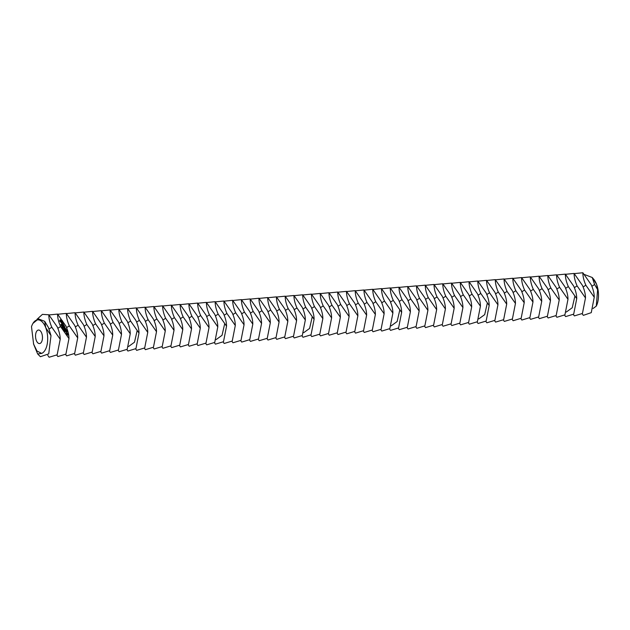 <?xml version="1.0" encoding="UTF-8"?>
<svg xmlns="http://www.w3.org/2000/svg" width="630" height="630" viewBox="0 0 630 630"><rect width="100%" height="100%" fill="white"/><g stroke="black" fill="none" stroke-linecap="round" stroke-linejoin="round"><path stroke-width="0.94" d="M41.186 342.523A6.788 3.441 85.5 0 1 39.54 343.57A6.788 3.441 85.5 0 1 35.571 337.074A6.788 3.441 85.5 0 1 38.469 330.033A6.788 3.441 85.5 0 1 42.178 334.782A6.788 3.441 85.5 0 1 41.186 342.523M592.798 278.145L596.571 284.358L597.618 289.642L594.602 284.516L592.255 277.507L593.791 279.358A16.978 8.607 85.5 0 1 596.571 284.358A16.978 8.607 85.5 0 1 596.287 306.117L593.066 308.487M41.706 353.398L36.981 351.06L33.603 344.075L31.5 326.671A16.978 8.607 85.5 0 1 32.886 323.505A16.978 8.607 85.5 0 1 45.754 327.718A16.978 8.607 85.5 0 1 44.462 351.099A16.978 8.607 85.5 0 1 41.706 353.398L37.658 353.958L33.469 343.822M594.24 297.234L585.853 285.209C583.852 280.665 582.852 276.507 582.852 272.751L591.239 284.784C593.24 289.327 594.24 293.478 594.24 297.234L591.271 312.645L583.356 315.354L582.175 313.866M597.618 289.642L596.287 306.117M592.255 277.507L584.262 274.436M60.204 339.271L51.817 327.238C49.817 322.694 48.817 318.544 48.817 314.787L57.204 326.812C59.204 331.356 60.204 335.514 60.204 339.271L57.157 354.816L49.101 357.249L47.73 355.304M36.942 319.371L42.431 314.37L48.817 314.787M32.949 323.395L38.485 318.882L44.698 321.332L48.447 327.505L50.998 335.617L48.723 353.887L40.407 356.706L37.658 353.958M50.998 335.617L45.754 327.718L44.698 321.332M585.483 297.927L577.096 285.894C575.096 281.35 574.095 277.2 574.095 273.444L582.49 285.469C584.483 290.013 585.483 294.163 585.483 297.927L582.435 313.464L574.379 315.906L573.418 314.551M574.237 273.609L582.852 272.751M68.961 338.578L60.567 326.553C58.574 322.009 57.574 317.859 57.566 314.094L65.961 326.127C67.953 330.671 68.954 334.821 68.961 338.578L65.914 354.123L57.858 356.556L56.897 355.21M48.959 314.953L57.566 314.094M576.734 298.612L568.339 286.587C566.346 282.043 565.346 277.885 565.338 274.129L573.733 286.162C575.726 290.706 576.726 294.856 576.734 298.612L573.686 314.157L565.63 316.591L564.669 315.244M565.48 274.294L574.095 273.444M61.33 325.009L60.826 324.529L61.63 324.663L61.26 325.041M61.945 325.552L61.134 325.23L61.834 325.088L61.905 325.584M62.409 326.214L61.441 325.82L62.134 325.671L61.795 326.245L62.409 326.214M62.953 327.277L62.079 327.072L62.646 326.679L62.953 327.277M62.126 320.426L60.386 319.796L59.559 320.954L61.275 322.591L62.252 322.387L62.464 320.891L59.952 320.079M63.276 327.907L62.583 328.057L62.307 327.513L63.276 327.907M63.15 328.498L62.677 328.246L63.37 328.096L62.961 328.789M64.047 329.584L63.323 329.529L63.984 329.459M64.37 330.207L63.819 330.317L63.874 329.829L64.165 330.277M64.173 330.994L63.85 330.529L64.528 330.411L64.173 330.994M65.111 331.482L64.197 331.207L65.111 331.482M62.693 323.119L62.252 323.214L62.417 324.253L61.606 323.434L61.795 324.182L62.622 324.403L62.693 323.316L63.268 324.182L63.087 323.442L62.275 323.363M63.441 324.481L63.654 324.915L62.354 325.277L63.748 325.08L64.087 325.576L63.441 324.481M64.331 325.868L62.858 326.088L63.386 327.112L63.032 326.238L63.969 326.805L63.709 326.096L64.213 325.993L64.733 326.828L64.221 326.017M64.402 328.01L64.89 327.143L63.551 327.419L64.669 327.38L64.15 328.065L65.213 328.427L64.126 328.742L65.607 328.529L64.299 328.151M66.347 329.805L65.788 328.884L64.441 329.167L65.551 329.876L65.284 329.175L65.788 329.073L66.284 329.892M66.575 330.246L65.103 330.459L66.489 330.356M66.646 333.49L67.331 333.349L66.985 332.671L66.308 332.813L66.646 333.49M67.292 331.64L66.725 330.718L65.37 331.002L65.898 332.026L65.544 331.152L66.489 331.711L66.221 331.01L66.725 330.907L67.221 331.726M67.528 333.569L66.725 333.64L67.646 334.191L67.449 333.68M67.922 334.325L67.221 334.932L66.882 334.443L67.229 335.121L68.142 334.932L67.922 334.325L67.528 334.892M77.71 337.893L69.324 325.86C67.323 321.316 66.323 317.166 66.323 313.409L74.718 325.434C76.71 329.978 77.71 334.136 77.71 337.893L74.663 353.438L66.607 355.871L65.646 354.517M57.708 314.268L66.323 313.409M62.102 325.773L61.669 326.269M62.11 322.473L62.417 321.584M62.48 321.536L61.992 320.607M62.464 324.434L62.464 323.363M63.654 324.915L62.433 325.324M64.118 326.009L62.85 326.245M65.567 328.364L65.174 328.466M64.882 327.45L63.583 327.568M64.669 327.38L64.158 328.002M65.213 328.427L64.213 328.789M65.701 329.088L64.48 329.309M66.363 330.388L65.142 330.6M66.898 332.884L66.292 332.971M66.638 330.923L65.362 331.152M67.355 333.727L66.764 333.79M86.468 337.2L78.081 325.175C76.08 320.631 75.08 316.481 75.08 312.716L83.467 324.749C85.467 329.293 86.468 333.443 86.468 337.2L83.42 352.745L75.364 355.178L74.403 353.832M66.465 313.575L75.08 312.716M547.974 275.672L556.589 274.822C556.589 278.578 557.589 282.728 559.59 287.272L567.976 299.305L564.929 314.842L556.873 317.284L555.912 315.929M556.731 274.987L565.338 274.129M556.589 274.822L564.976 286.847C566.976 291.391 567.976 295.541 567.976 299.305M61.685 321.765L60.417 321.332L60.511 320.607L61.323 320.599L61.858 321.324L61.315 322.056L60.236 320.977M67.158 333.191L66.473 332.971L67.158 333.191L66.599 333.459M95.224 336.514L86.83 324.481C84.837 319.938 83.837 315.787 83.829 312.031L92.224 324.056C94.216 328.6 95.217 332.758 95.224 336.514L92.177 352.06L84.121 354.493L83.16 353.139M75.222 312.889L83.829 312.031M559.22 299.99L550.833 287.965C548.832 283.421 547.832 279.263 547.832 275.507L556.219 287.54C558.219 292.084 559.22 296.234 559.22 299.99L556.172 315.536L548.116 317.969L547.155 316.622M103.981 335.822L95.587 323.796C93.594 319.252 92.594 315.102 92.586 311.338L100.981 323.371C102.973 327.915 103.974 332.065 103.981 335.822L100.926 351.367L92.878 353.8L91.909 352.454M83.979 312.197L92.586 311.338M550.47 300.683L542.076 288.65C540.083 284.106 539.083 279.956 539.075 276.2L547.47 288.225C549.462 292.769 550.462 296.919 550.47 300.683L547.415 316.221L539.367 318.662L538.406 317.307M539.217 276.365L547.832 275.507M112.731 335.136L104.344 323.103C102.344 318.559 101.343 314.409 101.343 310.653L109.73 322.678C111.73 327.222 112.731 331.38 112.731 335.136L109.683 350.682L101.627 353.115L100.666 351.76M92.728 311.511L101.343 310.653M541.713 301.368L533.319 289.343C531.326 284.799 530.326 280.641 530.318 276.885L538.713 288.918C540.713 293.462 541.706 297.612 541.713 301.368L538.666 316.914L530.61 319.347L529.649 318M530.468 277.05L539.075 276.2M121.488 334.443L113.093 322.418C111.101 317.874 110.1 313.724 110.1 309.96L118.487 321.993C120.487 326.537 121.488 330.687 121.488 334.443L118.44 349.989L110.384 352.422L109.423 351.075M101.485 310.818L110.1 309.96M532.956 302.061L524.569 290.028C522.569 285.484 521.569 281.334 521.569 277.578L529.956 289.603C531.956 294.147 532.956 298.297 532.956 302.061L529.909 317.599L521.853 320.04L520.892 318.685M521.711 277.743L530.318 276.885M130.245 333.758L121.85 321.725C119.857 317.181 118.857 313.031 118.849 309.275L127.244 321.3C129.237 325.844 130.237 330.002 130.245 333.758L127.197 349.303L119.141 351.737L118.18 350.382M110.242 310.133L118.849 309.275M524.207 302.746L515.812 290.721C513.82 286.177 512.82 282.019 512.812 278.263L521.207 290.296C523.199 294.84 524.199 298.99 524.207 302.746L521.152 318.292L513.103 320.725L512.135 319.378M512.954 278.428L521.569 277.578M138.994 333.065L130.607 321.04C128.607 316.496 127.606 312.346 127.606 308.582L136.001 320.615C137.994 325.159 138.994 329.309 138.994 333.065L135.946 348.611L127.89 351.044L126.929 349.697M118.991 309.44L127.606 308.582M515.45 303.44L507.055 291.406C505.063 286.863 504.063 282.712 504.055 278.956L512.45 290.981C514.442 295.525 515.442 299.675 515.45 303.44L512.403 318.977L504.347 321.418L503.386 320.064M504.197 279.121L512.812 278.263M506.693 304.125L498.306 292.099C496.306 287.556 495.306 283.398 495.306 279.641L503.693 291.674C505.693 296.218 506.693 300.368 506.693 304.125L503.646 319.67L495.59 322.103L494.629 320.757M495.448 279.807L504.055 278.956M147.751 332.38L139.364 320.347C137.364 315.803 136.363 311.653 136.363 307.897L144.75 319.922C146.751 324.466 147.751 328.624 147.751 332.38L144.703 347.925L136.647 350.359L135.686 349.004M127.748 308.755L136.363 307.897M497.936 304.818L489.549 292.785C487.549 288.241 486.549 284.091 486.549 280.334L494.944 292.359C496.936 296.903 497.936 301.053 497.936 304.818L494.889 320.355L486.833 322.796L485.872 321.442M486.691 280.5L495.306 279.641M156.508 331.687L148.113 319.662C146.121 315.118 145.12 310.968 145.113 307.204L153.507 319.237C155.5 323.781 156.5 327.931 156.508 331.687L153.46 347.232L145.404 349.666L144.443 348.319M136.505 308.062L145.113 307.204M489.187 305.503L480.792 293.478C478.8 288.934 477.8 284.776 477.792 281.019L486.187 293.052C488.179 297.596 489.179 301.746 489.187 305.503L486.139 321.048L478.083 323.481L477.123 322.135M477.934 281.185L486.549 280.334M165.265 331.002L156.87 318.969C154.878 314.425 153.877 310.275 153.87 306.519L162.264 318.544C164.257 323.088 165.257 327.246 165.265 331.002L162.209 346.547L154.161 348.981L153.192 347.626M145.254 307.377L153.87 306.519M174.014 330.309L165.627 318.284C163.627 313.74 162.627 309.59 162.627 305.826L171.013 317.859C173.014 322.402 174.014 326.553 174.014 330.309L170.966 345.854L162.91 348.288L161.949 346.941M154.011 306.684L162.627 305.826M460.428 282.563L469.043 281.712C469.043 285.469 470.043 289.619 472.035 294.163L480.43 306.196L477.383 321.733L469.326 324.174L468.366 322.82M469.185 281.878L477.792 281.019M469.043 281.712L477.43 293.738C479.43 298.281 480.43 302.432 480.43 306.196M182.771 329.624L174.376 317.591C172.384 313.047 171.384 308.897 171.384 305.141L179.77 317.166C181.771 321.709 182.763 325.868 182.771 329.624L179.723 345.169L171.667 347.602L170.706 346.248M162.768 305.999L171.384 305.141M471.673 306.881L463.286 294.856C461.286 290.312 460.286 286.154 460.286 282.398L468.673 294.43C470.673 298.974 471.673 303.125 471.673 306.881L468.626 322.426L460.569 324.859L459.609 323.513M191.528 328.931L183.133 316.906C181.141 312.362 180.141 308.212 180.133 304.447L188.528 316.481C190.52 321.024 191.52 325.175 191.528 328.931L188.472 344.476L180.424 346.909L179.463 345.563M171.525 305.306L180.133 304.447M462.924 307.574L454.529 295.541C452.537 290.997 451.537 286.847 451.529 283.091L459.924 295.116C461.916 299.659 462.916 303.81 462.924 307.574L459.869 323.119L451.82 325.552L450.852 324.198M451.671 283.256L460.286 282.398M200.277 328.246L191.89 316.213C189.89 311.669 188.89 307.519 188.89 303.762L197.277 315.787C199.277 320.331 200.277 324.489 200.277 328.246L197.229 343.791L189.173 346.224L188.213 344.87M180.274 304.621L188.89 303.762M454.167 308.259L445.772 296.234C443.78 291.69 442.78 287.532 442.772 283.776L451.167 295.809C453.159 300.352 454.159 304.503 454.167 308.259L451.119 323.804L443.063 326.238L442.102 324.891M442.922 283.941L451.529 283.091M209.034 327.553L200.647 315.528C198.647 310.984 197.647 306.834 197.647 303.069L206.034 315.102C208.034 319.646 209.034 323.796 209.034 327.553L205.986 343.098L197.93 345.531L196.97 344.185M189.031 303.928L197.647 303.069M445.41 308.952L437.023 296.919C435.023 292.375 434.023 288.225 434.023 284.469L442.41 296.494C444.41 301.038 445.41 305.188 445.41 308.952L442.362 324.489L434.306 326.931L433.345 325.576M434.165 284.634L442.772 283.776M217.791 326.868L209.396 314.835C207.404 310.291 206.404 306.141 206.396 302.384L214.791 314.409C216.783 318.953 217.783 323.111 217.791 326.868L214.743 342.413L206.687 344.846L205.726 343.492M197.788 303.243L206.396 302.384M436.653 309.637L428.266 297.612C426.266 293.068 425.266 288.91 425.266 285.154L433.66 297.187C435.653 301.731 436.653 305.881 436.653 309.637L433.605 325.182L425.549 327.616L424.588 326.269M425.408 285.319L434.023 284.469M226.548 326.175L218.153 314.149C216.153 309.606 215.161 305.455 215.153 301.691L223.548 313.724C225.54 318.268 226.54 322.418 226.548 326.175L223.493 341.72L215.436 344.153L214.476 342.807M206.538 302.55L215.153 301.691M427.904 310.33L419.509 298.297C417.517 293.753 416.517 289.603 416.509 285.847L424.903 297.872C426.896 302.416 427.896 306.566 427.904 310.33L424.856 325.868L416.8 328.309L415.839 326.954M416.651 286.012L425.266 285.154M419.147 311.015L410.76 298.99C408.76 294.446 407.76 290.288 407.76 286.532L416.147 298.565C418.147 303.109 419.147 307.259 419.147 311.015L416.099 326.56L408.043 328.994L407.082 327.647M407.901 286.697L416.509 285.847M235.297 325.489L226.91 313.457C224.91 308.913 223.91 304.762 223.91 301.006L232.297 313.031C234.297 317.575 235.297 321.733 235.297 325.489L232.25 341.035L224.193 343.468L223.233 342.114M215.295 301.864L223.91 301.006M410.39 311.708L402.003 299.675C400.003 295.131 399.003 290.981 399.003 287.225L407.39 299.25C409.39 303.794 410.39 307.944 410.39 311.708L407.342 327.246L399.286 329.687L398.325 328.332M399.144 287.39L407.76 286.532M244.054 324.796L235.659 312.771C233.667 308.227 232.667 304.077 232.659 300.313L241.054 312.346C243.046 316.89 244.046 321.04 244.054 324.796L241.007 340.342L232.95 342.775L231.99 341.428M224.052 301.171L232.659 300.313M401.641 312.393L393.246 300.368C391.254 295.824 390.253 291.666 390.246 287.91L398.64 299.943C400.633 304.487 401.633 308.637 401.641 312.393L398.585 327.939L390.537 330.372L389.568 329.025M390.387 288.075L399.003 287.225M252.811 324.111L244.416 312.078C242.424 307.534 241.424 303.384 241.416 299.628L249.811 311.653C251.803 316.197 252.803 320.355 252.811 324.111L249.756 339.657L241.707 342.09L240.739 340.736M232.809 300.486L241.416 299.628M261.56 323.418L253.173 311.393C251.173 306.849 250.173 302.699 250.173 298.935L258.56 310.968C260.56 315.512 261.56 319.662 261.56 323.418L258.513 338.964L250.457 341.397L249.496 340.05M241.558 299.793L250.173 298.935M372.881 289.454L381.489 288.603C381.496 292.359 382.497 296.51 384.489 301.053L392.884 313.086L389.836 328.624L381.78 331.065L380.819 329.71M381.638 288.768L390.246 287.91M381.489 288.603L389.883 300.628C391.876 305.172 392.876 309.322 392.884 313.086M270.317 322.733L261.923 310.7C259.93 306.156 258.93 302.006 258.93 298.25L267.317 310.275C269.317 314.819 270.317 318.977 270.317 322.733L267.27 338.279L259.214 340.712L258.253 339.357M250.315 299.108L258.93 298.25M384.127 313.772L375.74 301.746C373.74 297.202 372.739 293.044 372.739 289.288L381.126 301.321C383.127 305.865 384.127 310.015 384.127 313.772L381.079 329.317L373.023 331.75L372.062 330.404M279.074 322.04L270.68 310.015C268.687 305.471 267.687 301.321 267.679 297.557L276.074 309.59C278.066 314.134 279.066 318.284 279.074 322.04L276.027 337.585L267.97 340.019L267.01 338.672M259.072 298.415L267.679 297.557M375.378 314.464L366.983 302.432C364.983 297.888 363.99 293.738 363.982 289.981L372.377 302.006C374.37 306.55 375.37 310.708 375.378 314.464L372.322 330.01L364.266 332.443L363.305 331.089M364.124 290.147L372.739 289.288M287.823 321.355L279.436 309.322C277.436 304.778 276.436 300.628 276.436 296.872L284.831 308.897C286.823 313.441 287.823 317.599 287.823 321.355L284.776 336.9L276.72 339.334L275.759 337.979M267.821 297.73L276.436 296.872M366.621 315.15L358.226 303.125C356.233 298.581 355.233 294.423 355.225 290.666L363.62 302.699C365.613 307.243 366.613 311.393 366.621 315.15L363.573 330.695L355.517 333.128L354.556 331.782M355.367 290.832L363.982 289.981M296.58 320.662L288.193 308.637C286.193 304.093 285.193 299.943 285.193 296.179L293.58 308.212C295.58 312.756 296.58 316.906 296.58 320.662L293.533 336.207L285.477 338.641L284.516 337.294M276.578 297.037L285.193 296.179M357.864 315.843L349.477 303.81C347.476 299.266 346.476 295.116 346.476 291.359L354.863 303.384C356.863 307.928 357.864 312.086 357.864 315.843L354.816 331.388L346.76 333.821L345.799 332.467M346.618 291.525L355.225 290.666M305.337 319.977L296.943 307.944C294.95 303.4 293.95 299.25 293.942 295.494L302.337 307.519C304.329 312.063 305.329 316.221 305.337 319.977L302.29 335.522L294.234 337.956L293.273 336.601M285.335 296.352L293.942 295.494M349.107 316.528L340.72 304.503C338.719 299.959 337.719 295.801 337.719 292.044L346.106 304.077C348.106 308.621 349.107 312.771 349.107 316.528L346.059 332.073L338.003 334.506L337.042 333.16M337.861 292.21L346.476 291.359M314.094 319.284L305.7 307.259C303.707 302.715 302.707 298.557 302.699 294.801L311.094 306.834C313.086 311.377 314.086 315.528 314.094 319.284L311.039 334.829L302.991 337.263L302.022 335.916M294.084 295.659L302.699 294.801M340.357 317.221L331.963 305.188C329.97 300.644 328.97 296.494 328.962 292.737L337.357 304.762C339.349 309.306 340.35 313.464 340.357 317.221L337.302 332.766L329.254 335.199L328.293 333.845M329.104 292.903L337.719 292.044M331.6 317.906L323.206 305.881C321.213 301.337 320.213 297.179 320.213 293.423L328.6 305.455C330.6 309.999 331.6 314.149 331.6 317.906L328.553 333.451L320.497 335.885L319.536 334.538M320.355 293.588L328.962 292.737M322.843 318.599L314.457 306.566C312.456 302.022 311.456 297.872 311.456 294.115L319.843 306.141C321.843 310.684 322.843 314.842 322.843 318.599L319.796 334.144L311.74 336.577L310.779 335.223M302.841 294.974L311.456 294.115M311.598 294.281L320.213 293.423M594.602 284.516L591.901 286.248M51.817 327.238L49.116 328.978M585.853 285.209L583.152 286.941M60.567 326.553L57.866 328.285M577.096 285.894L574.395 287.627M69.324 325.86L66.622 327.6M574.844 296.344L572.229 307.755L566.299 312.047M78.081 325.175L75.379 326.907M568.339 286.587L565.638 288.32M559.59 287.272L556.888 289.005M86.83 324.481L84.129 326.222M550.833 287.965L548.131 289.698M95.587 323.796L92.886 325.529M542.076 288.65L539.374 290.383M104.344 323.103L101.643 324.844M533.319 289.343L530.625 291.076M113.093 322.418L110.4 324.151M524.569 290.028L521.868 291.761M121.85 321.725L119.149 323.466M515.812 290.721L513.111 292.454M130.607 321.04L127.906 322.773M507.055 291.406L504.354 293.139M137.112 330.797L134.489 342.208L128.567 346.5M498.306 292.099L495.605 293.832M139.364 320.347L136.663 322.087M489.549 292.785L486.848 294.517M148.113 319.662L145.412 321.394M487.297 303.235L484.683 314.646L478.753 318.938M156.87 318.969L154.169 320.709M480.792 293.478L478.091 295.21M165.627 318.284L162.926 320.016M472.035 294.163L469.342 295.895M174.376 317.591L171.683 319.331M463.286 294.856L460.585 296.588M183.133 316.906L180.432 318.638M454.529 295.541L451.828 297.273M191.89 316.213L189.189 317.953M445.772 296.234L443.071 297.966M200.647 315.528L197.946 317.26M437.023 296.919L434.322 298.651M209.396 314.835L206.695 316.575M428.266 297.612L425.565 299.344M218.153 314.149L215.452 315.882M419.509 298.297L416.808 300.03M224.658 323.907L222.036 335.317L216.114 339.609M410.76 298.99L408.059 300.723M226.91 313.457L224.209 315.189M402.003 299.675L399.302 301.408M235.659 312.771L232.958 314.504M399.751 310.125L397.136 321.536L391.206 325.828M244.416 312.078L241.715 313.811M393.246 300.368L390.545 302.101M253.173 311.393L250.472 313.126M384.489 301.053L381.788 302.786M261.923 310.7L259.229 312.433M375.74 301.746L373.039 303.479M270.68 310.015L267.978 311.748M366.983 302.432L364.282 304.164M279.436 309.322L276.735 311.055M358.226 303.125L355.525 304.857M288.193 308.637L285.492 310.37M349.477 303.81L346.776 305.542M296.943 307.944L294.241 309.676M340.72 304.503L338.019 306.235M305.7 307.259L302.998 308.991M331.963 305.188L329.262 306.92M312.204 317.016L309.59 328.427L303.66 332.719M323.206 305.881L320.512 307.613M314.457 306.566L311.755 308.298"/></g></svg>
